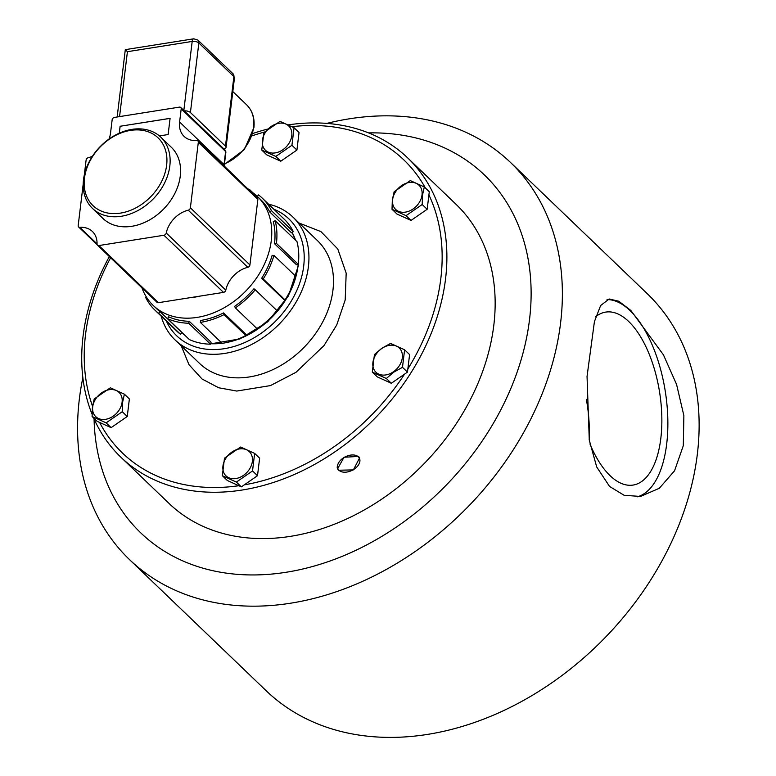 <?xml version="1.0" encoding="UTF-8"?>
<svg xmlns="http://www.w3.org/2000/svg" width="776" height="776" viewBox="0 0 776 776"><rect width="100%" height="100%" fill="white"/><g stroke="black" fill="none" stroke-linecap="round" stroke-linejoin="round"><path stroke-width="1.16" d="M165.802 169.944A46.977 35.463 -46.2 0 0 135.15 129.922A46.977 35.463 -46.2 0 0 85.282 173.552A46.977 35.463 -46.2 0 0 115.944 213.565A46.977 35.463 -46.2 0 0 165.802 169.944M168.955 170.924A49.354 37.258 -46.2 0 0 160.836 137.216A49.354 37.258 -46.2 0 0 117.341 134.093A49.354 37.258 -46.2 0 0 84.38 174.716A49.354 37.258 -46.2 0 0 92.499 208.424A49.354 37.258 -46.2 0 0 135.994 211.538A49.354 37.258 -46.2 0 0 168.955 170.924M92.499 208.424L102.956 218.463A49.354 37.258 -46.2 0 0 146.451 221.577A49.354 37.258 -46.2 0 0 179.411 180.963A49.354 37.258 -46.2 0 0 171.292 147.246L160.836 137.216M268.583 204.185A85.117 64.253 133.8 0 1 292.901 217.057A85.117 64.253 133.8 0 1 302.96 230.802A85.117 64.253 133.8 0 1 272.163 330.663A85.117 64.253 133.8 0 1 175.036 339.888A85.117 64.253 133.8 0 1 164.968 326.143A85.117 64.253 133.8 0 1 161.175 316.113M273.821 209.21A81.014 61.158 133.8 0 1 298.517 232.024A81.014 61.158 133.8 0 1 260.794 333.535A81.014 61.158 133.8 0 1 167.179 322.767A81.014 61.158 133.8 0 1 166.413 321.148M257.302 196.386L258.534 194.931A77.561 58.559 133.8 0 1 262.307 198.161L284.142 219.123A77.561 58.559 133.8 0 1 293.318 231.646L291.543 232.878L269.709 211.916A75.379 56.91 -46.2 0 0 260.794 199.742L257.545 196.629A75.379 56.91 133.8 0 1 271.28 240.579A75.379 56.91 133.8 0 1 223.245 308.276A75.379 56.91 133.8 0 1 153.163 305.405A75.379 56.91 133.8 0 1 141.989 287.886M249.756 190.683A75.379 56.91 133.8 0 1 257.545 196.629M274.52 243.693A75.379 56.91 -46.2 0 0 273.288 221.626L275.17 220.685A77.561 58.559 133.8 0 1 276.431 243.383L274.52 243.693L296.364 264.645L298.275 264.344L276.431 243.383M368.561 132.9A248.087 187.288 133.8 0 1 527.195 334.66A248.087 187.288 133.8 0 1 286.16 572.261A248.087 187.288 133.8 0 1 94.071 418.953M326.832 123.394A275.17 207.735 133.8 0 1 349.287 118.815A275.17 207.735 133.8 0 1 510.501 162.456A275.17 207.735 133.8 0 1 531.221 418.186A275.17 207.735 133.8 0 1 290.67 603.195A275.17 207.735 133.8 0 1 129.456 559.554A275.17 207.735 133.8 0 1 82.857 377.65M129.456 559.554L266.207 690.776A275.17 207.735 -46.2 0 0 427.421 734.416A275.17 207.735 -46.2 0 0 667.971 549.408A275.17 207.735 -46.2 0 0 647.252 293.677L510.501 162.456M609.558 486.436L596.705 466.977L589.275 440.118L587.044 376.418L594.426 321.603L600.634 305.531L609.179 298.993L618.812 301.233L630.859 310.478L663.432 354.836L676.575 384.421L683.869 415.645L683.307 445.676L674.557 470.77L659.309 488.288L640.452 496.456L624.127 495.282L609.558 486.436M637.338 496.815A99.959 46.463 81 0 0 667.719 415.907A99.959 46.463 81 0 0 630.034 310.604A99.959 46.463 81 0 0 607.045 299.584M589.178 439.526A87.562 40.701 81 0 0 586.355 399.397M589.954 443.94A87.562 40.701 81 0 0 610.062 475.649A87.562 40.701 81 0 0 633.08 485.068A87.562 40.701 81 0 0 661.802 415.936A87.562 40.701 81 0 0 628.715 321.516A87.562 40.701 81 0 0 605.687 312.097A87.562 40.701 81 0 0 595.842 316.618M93.634 417.963A207.27 156.471 -46.2 0 0 96.302 423.657A207.27 156.471 -46.2 0 0 120.804 457.132A207.27 156.471 -46.2 0 0 357.319 434.676A207.27 156.471 -46.2 0 0 432.319 191.507A207.27 156.471 -46.2 0 0 407.817 158.032A207.27 156.471 -46.2 0 0 288.42 124.849M267.516 129.107A207.27 156.471 -46.2 0 0 252.733 133.53M109.338 256.555A207.27 156.471 -46.2 0 0 92.053 414.2M120.804 457.132L169.071 503.459A207.27 156.471 -46.2 0 0 405.596 480.994A207.27 156.471 -46.2 0 0 480.587 237.834A207.27 156.471 -46.2 0 0 456.084 204.35L407.817 158.032M92.528 406.226A203.157 153.367 133.8 0 1 110.599 257.758M252.006 135.849A203.157 153.367 133.8 0 1 264.296 132.104M292.077 126.692A203.157 153.367 133.8 0 1 425.374 187.986M338.598 470.227L337.56 468.83L344.03 457.248L358.56 456.433L359.608 457.85L353.381 469.907L338.598 470.227M268.156 152.067A16.82 12.697 133.8 0 1 265.217 132.706A16.82 12.697 133.8 0 1 285.966 124.102A16.82 12.697 133.8 0 1 288.905 143.473A16.82 12.697 133.8 0 1 268.156 152.067M280.029 121.366L294.055 127.749L299.041 132.521L296.917 150.059L291.931 145.277L275.79 156.432L261.764 150.059L263.879 132.521L280.029 121.366M246.555 449.76A16.82 12.697 133.8 0 1 249.494 469.121A16.82 12.697 133.8 0 1 228.745 477.725A16.82 12.697 133.8 0 1 225.816 458.354A16.82 12.697 133.8 0 1 246.555 449.76M236.379 482.09L222.353 475.707L227.329 480.49L241.355 486.862L244.256 484.864L257.506 475.707L259.63 458.18L254.644 453.397L252.53 470.935L236.379 482.09L241.355 486.862M222.353 475.707L224.477 458.18L240.618 447.024L254.644 453.397M381.811 348.482A16.82 12.697 133.8 0 1 401.24 350.723A16.82 12.697 133.8 0 1 393.413 371.791A16.82 12.697 133.8 0 1 373.983 369.551A16.82 12.697 133.8 0 1 381.811 348.482M402.482 367.329L393.684 372.208L386.341 378.484L391.317 383.266L407.468 372.111L409.592 354.574L404.606 349.792L402.482 367.329L407.468 372.111M386.341 378.484L372.315 372.111L374.43 354.574L381.782 348.298L390.58 343.419L404.606 349.792M122.104 402.191A16.82 12.697 133.8 0 1 105.604 419.321A16.82 12.697 133.8 0 1 92.693 406.847A16.82 12.697 133.8 0 1 109.193 389.717A16.82 12.697 133.8 0 1 122.104 402.191M92.102 416.489L92.431 407.022L94.216 398.951L110.367 387.796L124.393 394.179L122.608 402.24L122.268 411.707L106.128 422.862L92.102 416.489L97.078 421.271L111.104 427.644L127.254 416.489L129.379 398.951L124.393 394.179M392.608 199.636A16.82 12.697 133.8 0 1 409.107 182.506A16.82 12.697 133.8 0 1 422.018 194.98A16.82 12.697 133.8 0 1 405.528 212.11A16.82 12.697 133.8 0 1 392.608 199.636M424.317 186.968L422.522 195.038L422.192 204.505L427.169 209.278L429.293 191.75L424.317 186.968L410.291 180.595L394.14 191.75L392.346 199.81L392.016 209.278L396.992 214.06L411.018 220.433L427.169 209.278M354.37 469.014A11.96 7.576 -26.5 0 1 337.996 468.917A11.96 7.576 -26.5 0 1 343.04 458.15A11.96 7.576 -26.5 0 1 359.414 458.247A11.96 7.576 -26.5 0 1 354.37 469.014M422.192 204.505L406.042 215.66L411.018 220.433M406.042 215.66L392.016 209.278M122.268 411.707L127.254 416.489M106.128 422.862L111.104 427.644M372.315 372.111L377.291 376.884L391.317 383.266M252.53 470.935L257.506 475.707M261.764 150.059L266.74 154.841L280.767 161.214L275.79 156.432M294.055 127.749L291.931 145.277M280.767 161.214L296.917 150.059M428.915 194.892A203.157 153.367 133.8 0 1 407.846 368.969M404.577 374.11A203.157 153.367 133.8 0 1 244.256 484.864M238.843 485.727A203.157 153.367 133.8 0 1 99.59 422.406M189.751 297.732A57.734 43.592 -46.2 0 0 199.073 296.257M273.967 255.401L295.811 276.363A77.561 58.559 133.8 0 1 285.054 299.914L283.521 299.216L261.677 278.264A75.379 56.91 -46.2 0 0 272.124 255.372L273.967 255.401A77.561 58.559 133.8 0 1 263.209 278.962L261.677 278.264M153.163 305.405L156.412 308.518A75.379 56.91 -46.2 0 0 160.079 311.661L181.924 332.623L180.517 334.291A77.561 58.559 133.8 0 1 176.734 331.051L154.899 310.099A77.561 58.559 133.8 0 1 145.723 297.567L146.412 297.092M189.247 321.283L211.091 342.235L210.529 344.185A77.561 58.559 133.8 0 1 189.373 339.578L167.529 318.626L168.683 316.812A75.379 56.91 -46.2 0 0 189.247 321.283L188.684 323.223A77.561 58.559 133.8 0 1 167.529 318.626M223.604 312.903L245.439 333.864L245.876 335.562A77.561 58.559 133.8 0 1 222.179 343.361L200.344 322.399L200.577 320.478A75.379 56.91 -46.2 0 0 223.604 312.903L224.041 314.61A77.561 58.559 133.8 0 1 200.344 322.399M234.604 306.365A75.379 56.91 -46.2 0 0 253.936 288.779L255.255 289.778A77.561 58.559 133.8 0 1 235.361 307.878L234.604 306.365M285.054 299.914L263.209 278.962M180.517 334.291L158.673 313.329L160.079 311.661M158.673 313.329A77.561 58.559 133.8 0 1 154.899 310.099M210.529 344.185L188.684 323.223M245.876 335.562L224.041 314.61M255.255 289.778L277.09 310.74A77.561 58.559 133.8 0 1 257.205 328.84L235.361 307.878M262.307 198.161A77.561 58.559 133.8 0 1 271.474 210.694L269.709 211.916M293.318 231.646L271.474 210.694M247.835 188.849A77.561 58.559 133.8 0 1 249.668 189.635L249.29 190.236M252.986 192.817L249.668 189.635M275.17 220.685L297.004 241.646A77.561 58.559 133.8 0 1 298.275 264.344M97.485 245.177L157.033 302.32A2.367 1.785 -46.2 0 0 158.42 302.688L223.507 292.387L163.959 235.244L98.872 245.555A2.367 1.785 133.8 0 1 97.485 245.177A2.367 1.785 133.8 0 1 97.039 243.974A24.677 18.624 133.8 0 0 92.392 231.481A24.677 18.624 133.8 0 0 79.821 227.349A2.367 1.785 133.8 0 1 78.609 226.951A2.367 1.785 133.8 0 1 78.182 225.573L83.197 184.125M119.261 133.2L120.096 126.265L170.089 118.34L168.13 134.539L159.39 135.926M223.507 292.387A2.367 1.785 -46.2 0 0 225.797 290.156A24.677 18.624 133.8 0 1 247.796 267.322A2.367 1.785 -46.2 0 0 249.93 264.946L257.865 199.432A2.367 1.785 -46.2 0 0 257.428 198.055L197.88 140.912A2.367 1.785 133.8 0 0 196.677 140.514A24.677 18.624 133.8 0 1 184.096 136.392A24.677 18.624 133.8 0 1 179.605 121.997L181.196 108.882A2.367 1.785 133.8 0 0 180.76 107.505A2.367 1.785 133.8 0 0 179.372 107.127L114.47 117.409A2.367 1.785 133.8 0 0 112.142 119.824L110.551 132.939A24.677 18.624 133.8 0 1 108.989 139.079M92.392 156.296A24.677 18.624 133.8 0 1 88.251 157.693A2.367 1.785 133.8 0 0 86.107 160.069L84.293 175.104M163.959 235.244A2.367 1.785 -46.2 0 0 166.248 233.013A24.677 18.624 133.8 0 1 188.248 210.18L247.796 267.322M197.88 140.912A2.367 1.785 133.8 0 1 198.316 142.299L190.382 207.803A2.367 1.785 133.8 0 1 188.248 210.18M239.037 180.401A24.677 18.624 133.8 0 1 239.047 180.265L223.915 165.744A24.677 18.624 -46.2 0 1 224.021 164.619L225.612 151.504A2.367 1.785 -46.2 0 0 225.176 150.127L225.884 152.115A2.367 1.096 -173.1 0 0 225.612 151.504L181.196 108.882M170.089 118.388L120.096 126.265M120.134 126.294L119.3 133.181M223.983 148.982A4.937 2.28 -173.1 0 0 226.049 147.43A4.937 2.28 -173.1 0 0 225.467 146.15L190.421 112.52A4.937 2.28 -173.1 0 0 184.3 110.9M190.421 112.52L198.84 42.99A4.937 2.28 -173.1 0 0 192.186 41.429A4.937 2.289 -99 0 1 193.748 38.8L125.305 49.645L117.157 116.982M234.468 77.901A4.937 2.28 -173.1 0 0 233.886 76.62A4.937 3.725 -46.2 0 0 232.984 73.739L234.468 77.901L226.049 147.43M183.834 110.454L192.186 41.429L127.419 51.691L125.964 50.275M224.468 163.852A38.373 28.974 -46.2 0 0 253.626 126.915A38.373 28.974 -46.2 0 0 246.603 104.789L232.81 91.558M175.036 339.888L199.577 363.44A85.117 64.253 -46.2 0 0 287.877 361.005A85.117 64.253 -46.2 0 0 327.511 254.363A85.117 64.253 -46.2 0 0 317.452 240.608L292.901 217.057M181.283 345.883L188.985 364.681L202.051 379.008L218.696 387.767L236.767 391.055L270.446 385.594L295.957 372.334L323.97 345.63L336.726 324.989L345.194 299.972L346.183 273.171L337.773 248.96L320.915 231.597L299.148 223.051M298.159 264.364A75.379 56.91 133.8 0 1 298.023 265.722A75.379 56.91 133.8 0 1 297.965 266.187A75.379 56.91 133.8 0 1 226.728 342.488M222.072 343.254A75.379 56.91 133.8 0 1 210.665 343.7M184.416 334.825A75.379 56.91 133.8 0 1 181.797 332.768L184.455 334.863M292.125 232.47A75.379 56.91 133.8 0 1 295.598 240.288M98.872 245.555L158.42 302.688M225.797 290.156L166.248 233.013M97.039 243.877L79.821 227.349M179.605 121.997L224.021 164.619A2.367 1.096 6.9 0 1 224.303 165.23L225.884 152.115M190.382 207.803L249.93 264.946M257.865 199.432L198.316 142.299M127.419 51.691L119.562 116.604M225.467 146.15L233.886 76.62L198.84 42.99A4.937 3.725 -46.2 0 0 197.938 40.109L193.748 38.8M246.603 104.789C252.433 110.648 254.868 118.233 253.917 127.555L244.304 149.623L224.4 164.405M210.626 343.865L239.949 338.928L267.691 321.817L288.468 295.869L298.217 266.158L298.624 260.639M337.996 468.917L337.065 467.045M359.414 458.247L358.464 456.337M292.154 232.46L295.714 240.405M97.204 244.789L78.609 226.951M180.76 107.505L225.176 150.127M224.196 166.336L224.303 165.23M197.938 40.109L232.984 73.739"/></g></svg>
